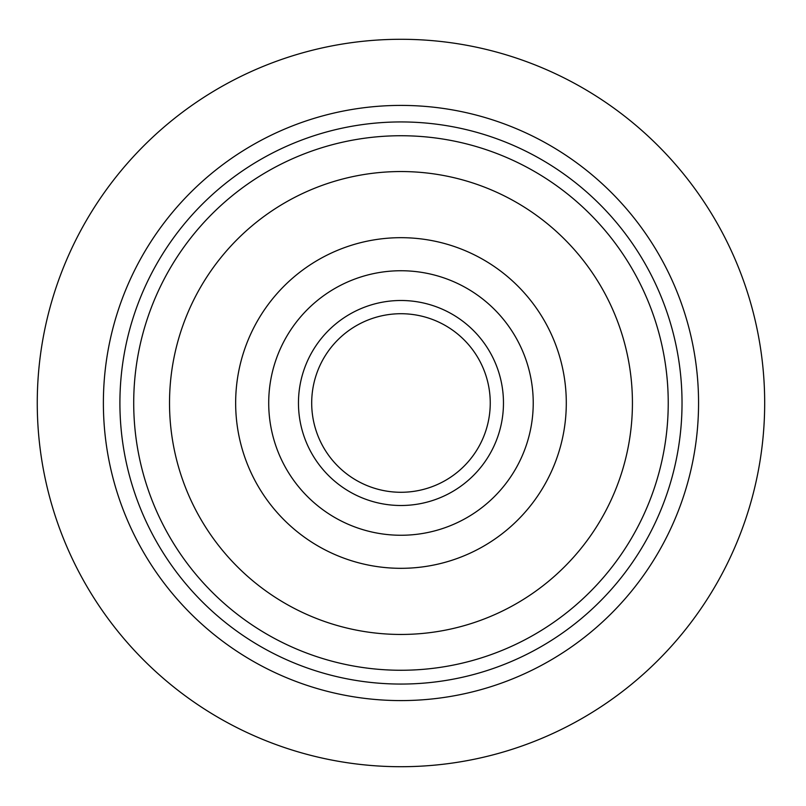 <?xml version="1.0" encoding="UTF-8"?>
<svg xmlns="http://www.w3.org/2000/svg" width="806" height="806" viewBox="0 0 806 806"><rect width="100%" height="100%" fill="white"/><g stroke="black" fill="none" stroke-linecap="round" stroke-linejoin="round"><path stroke-width="1.21" d="M668.234 403A267.26 267.26 0 0 0 267.34 171.547A267.26 267.26 0 0 0 267.34 634.453A267.26 267.26 0 0 0 668.234 403M632.428 403A231.453 231.453 0 0 0 285.243 202.558A231.453 231.453 0 0 0 285.243 603.442A231.453 231.453 0 0 0 632.428 403M566.296 403A165.331 165.331 0 0 0 318.31 259.824A165.331 165.331 0 0 0 318.31 546.176A165.331 165.331 0 0 0 566.296 403M533.229 403A132.265 132.265 0 0 0 334.843 288.457A132.265 132.265 0 0 0 334.843 517.543A132.265 132.265 0 0 0 533.229 403M503.468 403A102.503 102.503 0 0 0 349.713 314.229A102.503 102.503 0 0 0 349.713 491.771A102.503 102.503 0 0 0 503.468 403M490.25 403A89.275 89.275 0 0 0 356.333 325.684A89.275 89.275 0 0 0 356.333 480.316A89.275 89.275 0 0 0 490.25 403M764.682 403A363.718 363.718 0 0 0 219.111 88.015A363.718 363.718 0 0 0 219.111 717.985A363.718 363.718 0 0 0 764.682 403M698.56 403A297.585 297.585 0 0 0 252.177 145.281A297.585 297.585 0 0 0 252.177 660.718A297.585 297.585 0 0 0 698.56 403A297.585 297.585 0 0 0 252.177 145.281A297.585 297.585 0 0 0 252.177 660.718A297.585 297.585 0 0 0 698.56 403M682.027 403A281.052 281.052 0 0 0 260.439 159.598A281.052 281.052 0 0 0 260.439 646.402A281.052 281.052 0 0 0 682.027 403"/></g></svg>
